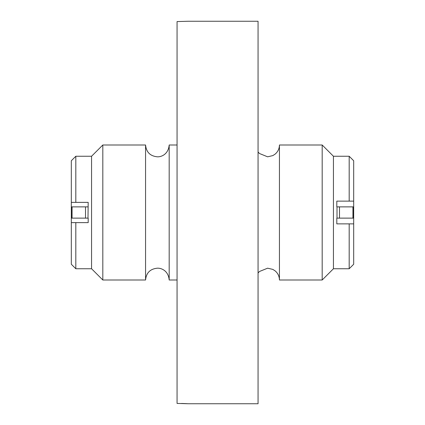 <?xml version="1.0" encoding="UTF-8"?>
<svg xmlns="http://www.w3.org/2000/svg" width="425" height="425" viewBox="0 0 425 425"><rect width="100%" height="100%" fill="white"/><g stroke="black" fill="none" stroke-linecap="round" stroke-linejoin="round"><path stroke-width="0.64" d="M258.06 151.938L259.404 153.483L267.623 156.814L272.823 155.608L275.081 154.158C277.908 151.762 279.358 148.708 279.438 144.999L279.438 280.001C279.358 276.293 277.908 273.238 275.081 270.842L272.823 269.392L267.623 268.186L259.404 271.517L258.06 273.062M145.562 144.999C146.264 152.177 150.2 156.113 157.377 156.814C161.649 157.032 168.401 154.047 169.187 144.999L169.187 280.001C168.401 270.953 161.649 267.968 157.377 268.186C150.2 268.887 146.264 272.823 145.562 280.001L145.562 144.999L102.813 144.999L102.813 280.001L91.561 268.749L91.561 156.251L75.815 156.251L75.815 202.374L71.315 202.374L71.315 222.626L88.188 222.626L88.188 218.126L71.4 218.126L71.4 206.874L72.064 206.874L72.064 218.126M353.685 223.863L353.685 201.137L336.812 201.137L336.812 206.874L353.6 206.874L353.6 218.126L336.812 218.126L336.812 223.863L353.685 223.863L353.685 264.249L349.185 268.749L349.185 223.863M75.815 222.626L75.815 268.749L91.561 268.749M349.185 268.749L333.439 268.749L333.439 156.251L322.187 144.999L279.438 144.999M333.439 268.749L322.187 280.001L322.187 144.999M349.185 201.137L349.185 156.251L353.685 160.751L353.685 201.137M75.815 202.374L88.188 202.374L87.991 218.126M71.315 202.374L71.315 160.751L75.815 156.251M75.815 268.749L71.315 264.249L71.315 222.626M352.936 206.874L352.936 218.126M72.064 206.874L87.991 206.874M188.312 21.25L258.06 21.25L258.06 403.75L188.312 403.75L177.06 403.421L177.06 21.579L188.312 21.25L177.06 21.579M181.533 403.474L184.923 403.58M185.141 403.591L187.409 403.697M85.515 206.874L85.515 218.126M337.009 206.874L337.009 218.126M339.485 206.874L339.485 218.126M145.562 280.001L102.813 280.001M177.06 280.001L169.187 280.001M322.187 280.001L279.438 280.001M177.06 144.999L169.187 144.999M349.185 156.251L333.439 156.251M91.561 156.251L102.813 144.999"/></g></svg>
